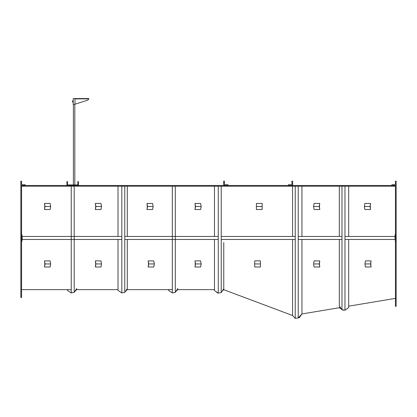<?xml version="1.0" encoding="UTF-8"?>
<svg xmlns="http://www.w3.org/2000/svg" width="417" height="417" viewBox="0 0 417 417"><rect width="100%" height="100%" fill="white"/><g stroke="black" fill="none" stroke-linecap="round" stroke-linejoin="round"><path stroke-width="0.63" d="M101.56 206.483L100.966 209.532L95.331 209.532L95.712 206.483L95.331 203.439L100.966 203.439L101.56 206.483L95.926 206.483L95.331 203.439M95.331 209.532L95.926 206.483M313.589 206.483L314.09 209.532L319.761 209.532L319.438 206.483L319.761 203.439L314.09 203.439L313.589 206.483L319.26 206.483L319.761 203.439M319.761 209.532L319.26 206.483M201.187 263.945L200.587 266.995L194.953 266.995L195.338 263.945L194.953 260.901L200.587 260.901L201.187 263.945L195.552 263.945L194.953 260.901M194.953 266.995L195.552 263.945M313.589 263.945L314.09 266.995L319.761 266.995L319.438 263.945L319.761 260.901L314.09 260.901L313.589 263.945L319.26 263.945L319.761 260.901M319.761 266.995L319.26 263.945M262.152 206.483L262.152 209.532L256.408 209.532L256.408 203.439L262.152 203.439L262.152 206.483L256.408 206.483M66.918 185.482L66.918 181.531L67.455 181.531L67.455 184.94L77.87 184.94L77.87 181.531L78.406 181.531L78.406 185.482L20.85 185.482L20.85 297.529L21.569 297.529L21.569 186.201L224.549 186.201L224.549 185.482L396.15 185.482L396.15 306.271L395.431 306.391L395.431 186.201L291.936 186.201L291.936 185.482L288.34 185.482L288.34 184.762L291.645 184.762A0.287 0.287 0 0 0 291.931 184.476L291.931 181.171L292.651 181.171L292.651 185.195A0.287 0.287 0 0 1 292.364 185.482M224.549 186.201L291.936 186.201M78.406 185.482L228.005 185.482L228.005 184.762L224.7 184.762A0.287 0.287 0 0 1 224.414 184.476L224.414 181.171L223.694 181.171L223.694 185.195A0.287 0.287 0 0 0 223.981 185.482M223.767 242.694L223.767 289.706L292.583 315.513L292.588 239.462L223.767 239.462M223.767 236.444L292.588 236.444L292.588 186.201L295.246 186.201L295.241 318.437L292.588 315.513L292.588 242.694M301.944 239.462L301.944 313.954L339.381 307.715M339.631 307.673L340.428 307.543L339.631 307.673L341.445 308.971M348.69 306.167L395.431 298.379M21.569 289.633L71.234 289.633M76.009 289.633L76.426 289.633L76.009 289.633M76.681 289.633L118.016 289.633M126.596 289.633L126.977 289.633L126.596 289.633M127.232 289.633L172.336 289.633M177.11 289.633L177.527 289.633L177.11 289.633M177.778 289.633L214.463 289.633L214.077 289.633L214.463 290.018M223.163 289.633L223.564 289.633L223.163 289.633M223.767 289.706L222.36 290.837M21.569 181.171L20.85 181.171L20.85 185.195L21.137 185.482L25.161 185.482L25.161 184.762L21.856 184.762L21.569 184.476L21.569 181.171M391.839 184.762L391.839 185.482L395.863 185.482L396.15 185.195L396.15 181.171L395.431 181.171L395.431 184.476L395.144 184.762L391.839 184.762M21.569 233.645L22.132 236.517L22.132 239.389L21.569 242.261M121.821 239.462L22.169 239.462L21.569 242.517M224.362 239.462L221.229 239.462M218.268 239.462L124.782 239.462M21.569 233.39L22.169 236.444L22.169 239.462M224.362 236.444L221.229 236.444M218.268 236.444L124.782 236.444M121.821 236.444L22.169 236.444M292.588 233.207L292.588 186.201M395.431 233.645L394.962 236.517L395.431 242.261M395.431 233.39L394.93 236.444L395.431 242.517M394.93 239.462L344.968 239.462M341.987 239.462L298.228 239.462M295.246 239.462L292.088 239.462M394.93 236.444L344.968 236.444M341.987 236.444L298.228 236.444M295.246 236.444L292.088 236.444M121.821 186.201L121.821 292.942L118.016 290.409L118.016 239.462M118.016 236.444L118.016 186.201M121.821 292.942L124.782 292.348L127.315 288.548L127.315 239.462M127.315 236.444L127.315 186.201M124.782 292.348L124.782 186.201M120.607 292.135L121.43 292.682M123.119 292.682L124.443 292.416M125.324 291.535L127.409 289.45M125.835 290.774L126.977 289.633M219.566 292.864L220.525 292.671M216.173 291.728L217.309 292.864L217.877 292.864M216.939 292.234L217.606 292.682M222.866 290.076L223.043 289.81M221.229 186.201L221.229 292.531L223.767 288.726L223.767 242.517M214.463 186.201L214.463 236.444M214.463 239.462L214.463 290.586L218.268 293.125L221.229 292.531M218.268 186.201L218.268 293.125M341.987 186.201L341.987 309.727L344.968 310.227L348.69 307.569L348.69 239.462M344.968 186.201L344.968 310.227M348.69 186.201L348.69 236.444M339.334 186.201L339.334 236.444M339.334 239.462L339.334 306.01L341.987 309.727M340.308 307.376L339.177 307.569L341.768 309.419M342.263 309.774L342.894 310.227L343.931 310.05M345.599 309.774L346.094 309.419M342.67 309.841L343.384 309.961M301.491 186.201L292.989 186.201M301.944 236.444L301.944 186.201L295.246 186.201M301.944 313.954L298.223 317.942L298.228 186.201M298.223 317.942L295.241 318.437M298.53 317.613L299.218 317.499L301.131 314.819L299.218 317.499L298.53 317.613M71.234 186.201L71.234 292.942L67.429 290.409L67.429 289.633M71.234 292.942L74.2 292.348L74.2 186.201M74.2 292.348L76.733 288.548M172.336 186.201L172.336 292.942L168.531 290.409L168.531 289.633M172.336 292.942L175.296 292.348L175.296 186.201M175.296 292.348L177.83 288.548M70.129 292.208L70.843 292.682M72.532 292.682L73.903 292.411M74.669 291.639L76.858 289.45M75.18 290.878L76.426 289.633M171.225 292.208L171.945 292.682M173.628 292.682L174.999 292.411M175.771 291.639L177.96 289.45M176.276 290.878L177.527 289.633M301.981 313.944L299.323 317.665L298.327 317.832M260.437 263.945L260.437 266.995L254.688 266.995L254.688 260.901L260.437 260.901L260.437 263.945L254.688 263.945M153.169 206.483L152.575 209.532L146.94 209.532L147.321 206.483L146.94 203.439L152.575 203.439L153.169 206.483L147.535 206.483L146.94 203.439M146.94 209.532L147.535 206.483M101.56 263.945L100.966 266.995L95.331 266.995L95.712 263.945L95.331 260.901L100.966 260.901L101.56 263.945L95.926 263.945L95.331 260.901M95.331 266.995L95.926 263.945M364.364 206.483L364.865 209.532L370.536 209.532L370.213 206.483L370.536 203.439L364.865 203.439L364.364 206.483L370.035 206.483L370.536 203.439M370.536 209.532L370.035 206.483M364.917 263.945L365.417 266.995L371.083 266.995L370.765 263.945L371.083 260.901L365.417 260.901L364.917 263.945L370.583 263.945L371.083 260.901M371.083 266.995L370.583 263.945M50.681 206.483L50.087 209.532L44.452 209.532L44.833 206.483L44.452 203.439L50.087 203.439L50.681 206.483L45.046 206.483L44.452 203.439M44.452 209.532L45.046 206.483M50.681 263.945L50.087 266.995L44.452 266.995L44.833 263.945L44.452 260.901L50.087 260.901L50.681 263.945L45.046 263.945L44.452 260.901M44.452 266.995L45.046 263.945M201.187 206.483L200.587 209.532L194.953 209.532L195.338 206.483L194.953 203.439L200.587 203.439L201.187 206.483L195.552 206.483L194.953 203.439M194.953 209.532L195.552 206.483M154.358 263.945L153.764 266.995L148.129 266.995L148.509 263.945L148.129 260.901L153.764 260.901L154.358 263.945L148.723 263.945L148.129 260.901M148.129 266.995L148.723 263.945M76.973 184.94L68.352 184.94M72.626 102.066L72.553 101.748L72.553 102.066L73.199 102.066L73.199 98.563L88.467 98.563M73.131 102.066L73.199 100.81M72.626 101.435L72.553 101.123L72.553 101.748L73.131 101.435M72.626 100.81L72.553 101.123L73.131 100.81M73.236 101.691L73.236 101.18M73.199 102.066L73.199 104.307L74.997 104.307L74.997 98.735M74.997 104.198L87.481 100.252A1.439 1.392 90 0 0 88.467 98.881L89.029 98.735M88.467 98.735L74.101 98.563M74.997 98.881L88.467 98.881M73.382 104.307L73.382 184.767M74.815 104.307L74.815 184.767"/></g></svg>
